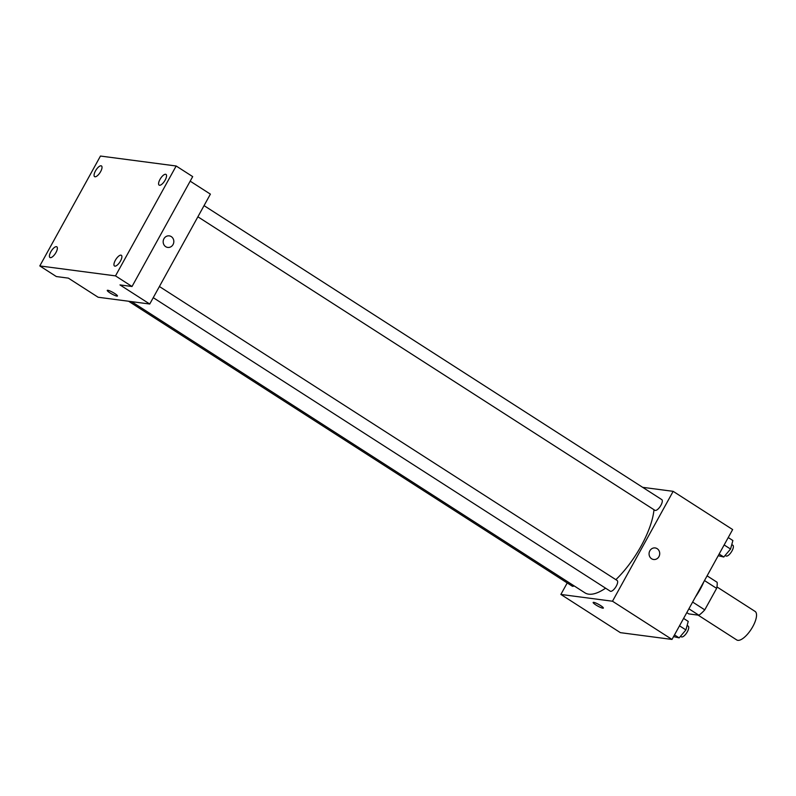 <?xml version="1.0" encoding="UTF-8"?>
<svg xmlns="http://www.w3.org/2000/svg" width="796" height="796" viewBox="0 0 796 796"><rect width="100%" height="100%" fill="white"/><g stroke="black" fill="none" stroke-linecap="round" stroke-linejoin="round"><path stroke-width="1.19" d="M698.112 615.129L736.758 639.954A16.955 6.378 -57.3 0 0 751.295 629.129A16.955 6.378 -57.3 0 0 755.086 611.418L716.927 586.911M704.49 580.563L716.629 588.363A22.776 8.567 -57.3 0 0 717.106 582.274L707.097 575.846M716.629 588.363L704.768 609.855A22.776 8.567 -57.3 0 1 698.908 615.238L688.809 613.905L686.799 612.612M688.898 608.811L698.908 615.238M692.629 602.055L704.768 609.855M695.485 596.891A33.92 12.756 -57.3 0 0 703.943 581.558M642.67 487.331L673.157 491.341L732.648 529.559L671.993 639.437L620.373 632.651L560.872 594.443L567.22 582.951M673.157 491.341L612.492 601.229L671.993 639.437M612.492 601.229L560.872 594.443M603.358 608.084A5.831 0.945 28.9 0 1 595.886 604.95A5.831 0.945 28.9 0 1 593.149 602.453A5.831 0.945 28.9 0 1 598.711 604.443A5.831 0.945 28.9 0 1 603.358 608.084A5.831 0.945 28.9 0 1 595.886 604.95A5.831 0.945 28.9 0 1 593.149 602.443M131.529 301.624L584.941 592.831A59.352 22.318 -57.3 0 0 605.587 588.184M615.865 579.667A59.352 22.318 -57.3 0 0 653.994 509.719M197.886 216.791L654.899 510.306A6.358 2.388 -57.3 0 0 660.342 506.246A6.358 2.388 -57.3 0 0 661.765 499.599L204.055 205.627M153.24 297.664L610.253 591.179A6.358 2.388 -57.3 0 0 615.696 587.12A6.358 2.388 -57.3 0 0 617.119 580.473L159.409 286.51M128.604 301.246L572.264 586.184A6.358 2.388 -57.3 0 0 574.135 585.896M655.148 547.937A5.831 5.323 -82.5 0 1 658.939 556.633A5.831 5.323 -82.5 0 1 653.635 559.498A5.831 5.323 -82.5 0 1 649.118 553.021A5.831 5.323 -82.5 0 1 655.148 547.937A5.831 5.323 -82.5 0 1 658.939 556.633A5.831 5.323 -82.5 0 1 653.625 559.498M149.738 304.022L98.117 297.236L68.366 278.132L56.327 276.54L39.8 265.934L100.465 156.046L176.165 165.996L192.692 176.613L132.027 286.5L119.987 284.918L149.738 304.022L210.393 194.134L190.184 181.16M176.165 165.996L115.5 275.884L132.027 286.5M115.5 275.884L39.8 265.934M117.46 296.012A5.831 0.945 28.9 0 1 109.997 292.888A5.831 0.945 28.9 0 1 107.251 290.381A5.831 0.945 28.9 0 1 112.813 292.371A5.831 0.945 28.9 0 1 117.46 296.012A5.831 0.945 28.9 0 1 109.997 292.888A5.831 0.945 28.9 0 1 107.251 290.381M169.259 235.865A5.831 5.323 -82.5 0 1 173.04 244.571A5.831 5.323 -82.5 0 1 167.737 247.427A5.831 5.323 -82.5 0 1 163.22 240.959A5.831 5.323 -82.5 0 1 169.259 235.865A5.831 5.323 -82.5 0 1 173.04 244.571A5.831 5.323 -82.5 0 1 167.737 247.427M159.528 185.259A6.358 2.388 122.7 0 1 159.13 185.12A6.358 2.388 122.7 0 1 160.255 178.951A6.358 2.388 122.7 0 1 165.598 174.274A6.358 2.388 122.7 0 1 166.006 174.414A6.358 2.388 122.7 0 1 164.871 180.593A6.358 2.388 122.7 0 1 159.528 185.259M95.013 176.782A6.358 2.388 122.7 0 1 94.605 176.632A6.358 2.388 122.7 0 1 95.739 170.463A6.358 2.388 122.7 0 1 101.082 165.787A6.358 2.388 122.7 0 1 101.48 165.936A6.358 2.388 122.7 0 1 100.346 172.105A6.358 2.388 122.7 0 1 95.013 176.782M50.367 257.655A6.358 2.388 122.7 0 1 49.959 257.516A6.358 2.388 122.7 0 1 51.093 251.337A6.358 2.388 122.7 0 1 56.436 246.67A6.358 2.388 122.7 0 1 56.834 246.81A6.358 2.388 122.7 0 1 55.7 252.979A6.358 2.388 122.7 0 1 50.367 257.655M114.883 266.143A6.358 2.388 122.7 0 1 114.485 265.993A6.358 2.388 122.7 0 1 115.609 259.824A6.358 2.388 122.7 0 1 120.952 255.148A6.358 2.388 122.7 0 1 121.36 255.297A6.358 2.388 122.7 0 1 120.226 261.466A6.358 2.388 122.7 0 1 114.883 266.143M728.24 537.549L732.877 540.524L730.559 549.061L723.783 557.011L718.211 555.717M724.151 544.942L730.559 549.061M719.136 554.026L723.783 557.011M725.136 555.419L725.962 555.946A6.358 2.388 -57.3 0 0 731.415 551.887A6.358 2.388 -57.3 0 0 732.837 545.24L731.783 544.563M683.595 618.422L688.232 621.397L685.913 629.935L679.137 637.885L673.565 636.591M679.505 625.815L685.913 629.935M674.491 634.9L679.137 637.885M680.49 636.293L681.316 636.82A6.358 2.388 -57.3 0 0 686.769 632.76A6.358 2.388 -57.3 0 0 688.192 626.124L687.137 625.447"/></g></svg>
